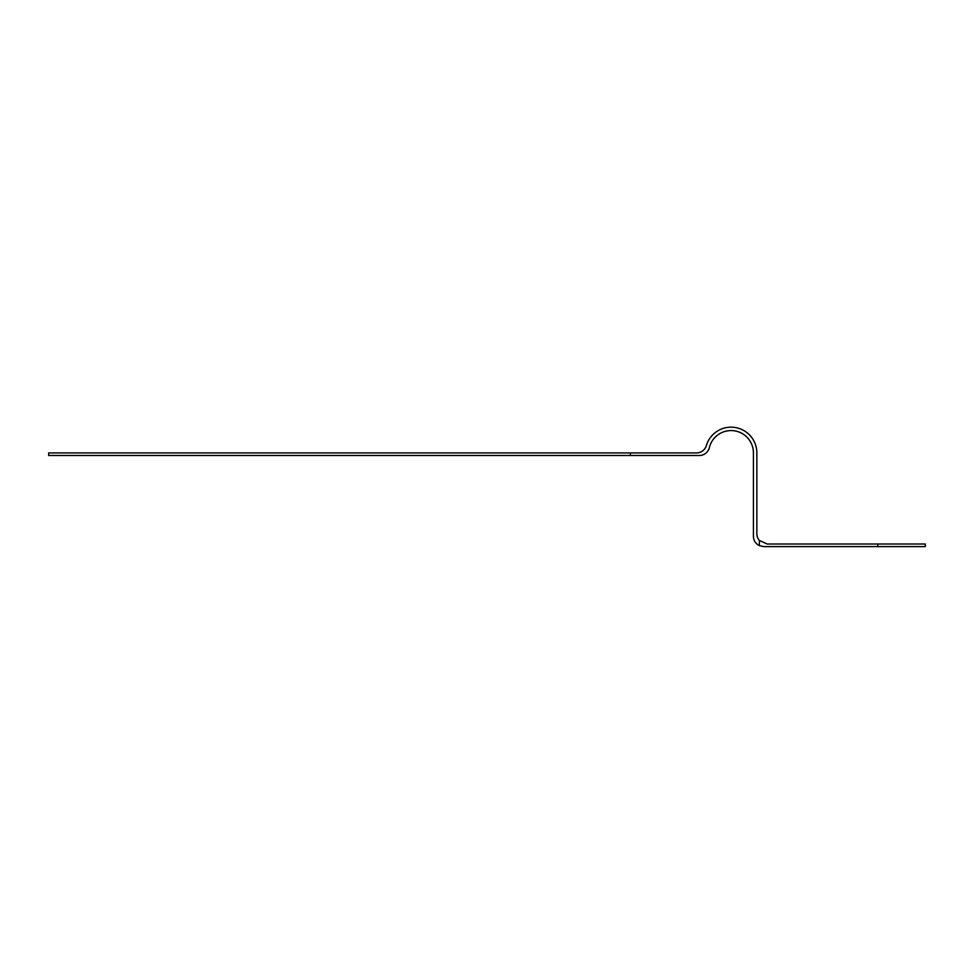 <?xml version="1.0" encoding="UTF-8"?>
<svg xmlns="http://www.w3.org/2000/svg" width="974" height="974" viewBox="0 0 974 974"><rect width="100%" height="100%" fill="white"/><g stroke="black" fill="none" stroke-linecap="round" stroke-linejoin="round"><path stroke-width="1.46" d="M630.446 452.922L48.7 452.922L48.7 455.491L699.344 455.491A10.312 10.312 0 0 0 709.364 447.626A22.341 22.341 0 0 1 753.413 452.922L753.413 536.284A10.312 10.312 0 0 0 759.367 545.623L759.367 540.448A10.312 10.312 0 0 1 756.859 533.703L756.859 452.922A25.787 25.787 0 0 0 706.369 445.556A10.312 10.312 0 0 1 696.483 452.922L630.446 452.922L630.446 455.491M877.781 544.016L877.781 546.597L925.3 546.597L925.3 544.016L767.171 544.016L759.367 540.448M759.367 545.623L763.726 546.597L877.781 546.597"/></g></svg>
